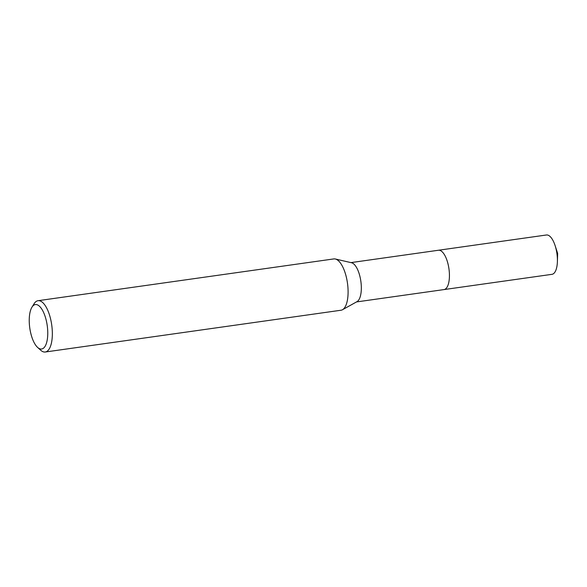 <?xml version="1.0" encoding="UTF-8"?>
<svg xmlns="http://www.w3.org/2000/svg" width="587" height="587" viewBox="0 0 587 587"><rect width="100%" height="100%" fill="white"/><g stroke="black" fill="none" stroke-linecap="round" stroke-linejoin="round"><path stroke-width="0.88" d="M31.94 307.214L34.083 303.758A25.909 10.162 82 0 1 38.03 300.698L333.783 258.926A25.909 10.162 82 0 1 335.324 258.999L351.547 262.749A19.863 7.792 82 0 1 361.232 284.937A19.863 7.792 82 0 1 357.035 301.637L342.492 309.731A25.909 10.162 82 0 1 341.032 310.23L45.272 352.009A25.909 10.162 82 0 1 40.635 350.16L37.627 347.431A22.453 8.812 82 0 1 29.35 323.877A22.453 8.812 82 0 1 31.94 307.214A22.453 8.812 82 0 1 41.361 308.461A22.453 8.812 82 0 1 47.657 329.718A22.453 8.812 82 0 1 37.627 347.431M438.298 250.267A19.863 7.792 82 0 1 438.46 250.245A19.863 7.792 82 0 1 449.334 272.493A19.863 7.792 82 0 1 444.014 289.574A19.863 7.792 82 0 1 443.853 289.596M335.324 258.999A25.909 10.162 82 0 1 347.966 287.946A25.909 10.162 82 0 1 342.492 309.731M38.03 300.698A25.909 10.162 82 0 1 52.214 329.718A25.909 10.162 82 0 1 45.272 352.009M444.014 289.582A19.863 7.792 82 0 0 449.18 270.658A19.863 7.792 82 0 0 439.942 250.385A19.863 7.792 82 0 0 438.46 250.245L546.438 234.991A19.863 7.792 82 0 1 547.913 235.13A19.863 7.792 82 0 1 555.148 245.718A19.863 7.792 82 0 1 557.393 261.611A19.863 7.792 82 0 1 551.993 274.327L356.492 301.938M438.46 250.245L350.938 262.609M557.393 261.611L557.65 253.467L555.148 245.718"/></g></svg>
